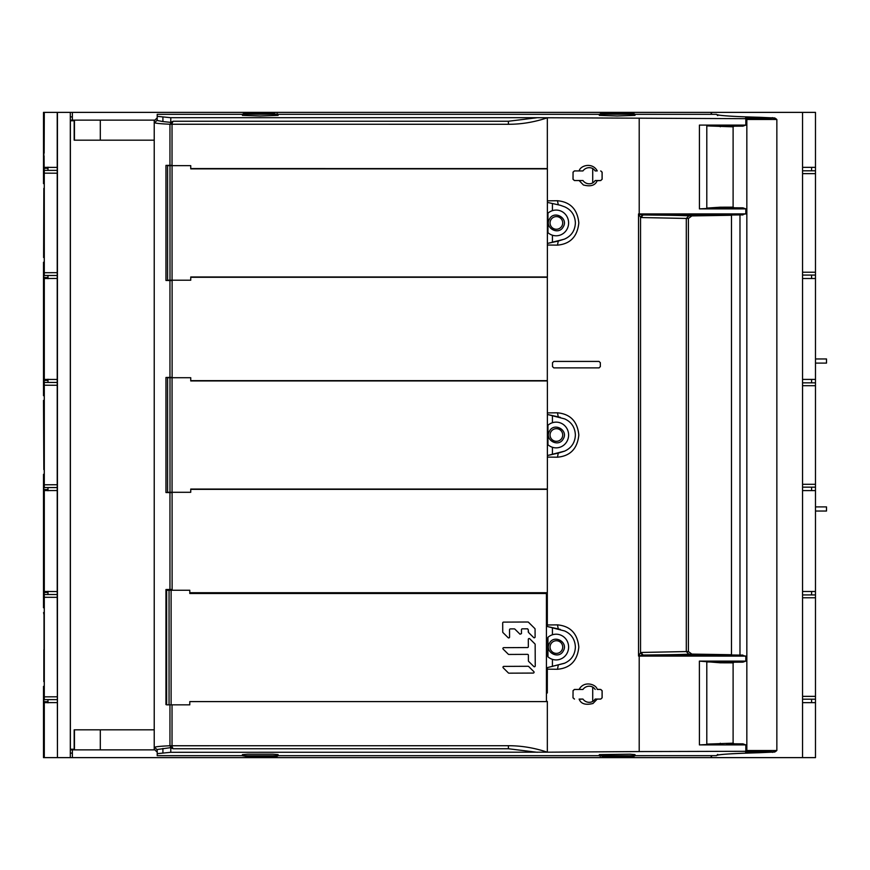 <?xml version="1.0" encoding="UTF-8"?>
<svg xmlns="http://www.w3.org/2000/svg" width="870" height="870" viewBox="0 0 870 870"><rect width="100%" height="100%" fill="white"/><g stroke="black" fill="none" stroke-linecap="round" stroke-linejoin="round"><path stroke-width="1.3" d="M547.382 168.878L190.748 168.878L190.748 165.648L167.584 165.648L167.584 280.216L190.748 280.216L190.748 276.986L547.382 276.986L547.382 168.878M43.87 153.109L43.5 183.624L43.5 112.371L44.294 112.371L44.163 153.109M57.442 112.371L70.307 112.371L70.307 757.629L57.442 757.629L57.442 112.371L44.294 112.371M57.235 275.485L44.272 275.485L44.272 170.379L44.294 272.712L57.224 272.658L57.224 112.371M57.224 167.399L44.294 167.355M57.442 757.629L57.224 597.342L44.294 597.288L44.294 696.848L57.224 696.794M44.294 490.571L44.294 591.491L43.87 575.429L43.5 607.76L43.5 474.302L43.87 506.634L44.294 490.571L57.224 490.528L57.224 597.342M57.224 490.528L57.224 385.269L44.294 385.214L44.294 484.786L57.224 484.731M57.224 379.472L44.294 379.429L43.87 363.366L43.5 395.698L43.5 262.24L43.87 294.571L44.294 278.509L57.224 278.465L57.224 385.269M57.224 278.465L57.224 272.658M57.376 595.341C57.376 591.295 57.366 591.295 57.355 595.341C57.376 591.295 57.366 591.295 57.355 595.341L57.355 608.271C57.366 612.328 57.376 612.328 57.376 608.271C57.366 612.328 57.376 612.328 57.376 608.271L57.355 595.341M57.376 486.721L57.376 473.791C57.376 469.746 57.366 469.746 57.355 473.791C57.376 469.746 57.366 469.746 57.355 473.791L57.355 486.721C57.366 490.767 57.376 490.767 57.376 486.721C57.366 490.767 57.376 490.767 57.376 486.721L57.376 486.721M57.376 383.278C57.376 379.233 57.366 379.233 57.355 383.278C57.376 379.233 57.366 379.233 57.355 383.278L57.355 396.209C57.366 400.254 57.376 400.254 57.376 396.209C57.366 400.254 57.376 400.254 57.376 396.209L57.355 383.278M57.376 274.659L57.376 261.729C57.376 257.672 57.366 257.672 57.355 261.729C57.376 257.672 57.366 257.672 57.355 261.729L57.355 274.659C57.366 278.704 57.376 278.704 57.376 274.659C57.366 278.704 57.376 278.704 57.376 274.659L57.376 274.659M57.376 171.205C57.376 167.16 57.366 167.16 57.355 171.205C57.376 167.16 57.366 167.16 57.355 171.205L57.355 184.135C57.366 188.181 57.376 188.181 57.376 184.135C57.366 188.181 57.376 188.181 57.376 184.135L57.355 171.205M57.355 685.864L57.355 698.795C57.366 702.84 57.376 702.84 57.376 698.795C57.366 702.84 57.376 702.84 57.376 698.795L57.376 685.864C57.376 681.819 57.366 681.819 57.355 685.864C57.376 681.819 57.366 681.819 57.355 685.864L57.355 685.864M57.224 757.629L43.5 757.629L43.5 686.376L43.87 718.707L44.294 702.645L57.224 702.601M70.318 749.222L74.178 749.222L74.178 729.832L154.229 729.832M154.229 140.168L74.178 140.168L74.178 120.778L70.383 120.778L70.383 749.222M44.294 272.712L44.272 275.485M44.272 170.379L57.235 170.379M57.224 173.206L44.294 173.152M43.848 183.624L44.087 155.904L44.25 183.624M44.294 379.429L44.294 278.509M43.848 262.24L43.859 289.96L43.859 262.24M43.848 395.698L44.087 367.966L44.25 395.698M57.235 487.559L44.272 487.559L44.272 382.441L57.235 382.441M44.272 382.441L44.294 385.214M44.294 484.786L44.272 487.559M57.224 591.535L44.294 591.491M43.848 474.302L43.859 502.033L43.859 474.302M43.848 607.76L44.25 592.459L47.98 592.459L47.98 594.514M57.235 699.621L44.272 699.621L44.272 594.514L57.235 594.514M44.272 594.514L44.294 597.288M44.294 696.848L44.272 699.621M44.294 757.629L44.294 702.645M43.848 686.376L43.859 714.096L43.859 686.376M43.859 649.792L43.859 681.656M43.783 612.48L43.783 613.959L43.609 612.48M43.837 649.792L43.837 681.656M44 681.656L44 612.48M43.5 400.407L43.837 469.593L43.5 400.407M43.837 400.407L43.859 469.593L43.859 400.407M47.98 702.84L47.98 701.677L44.25 701.677M47.98 699.621L47.98 701.677M44.033 220.208L43.859 257.52L44.152 230.811M44.152 256.171L44.12 230.811M44.12 257.52L44.12 256.171M44.033 257.52L44 188.344M44.011 220.208L44.033 225.656M44 225.656L44 257.52M43.609 257.52L43.837 188.344L43.783 257.52M44 469.593L44 400.407M44.152 681.656L44.152 612.48M44.152 257.52L44.152 188.344M44.033 469.593L44.12 400.407L44.152 468.234M44.12 469.593L44.12 468.234M47.98 278.704L47.98 277.541L44.25 277.541M47.98 275.485L47.98 277.541M47.98 379.233L47.98 380.397L44.25 380.397L47.98 380.397L47.98 382.441M47.98 167.16L47.98 170.379M44.25 168.323L47.98 168.323M47.98 490.767L47.98 489.603L44.25 489.603M47.98 487.559L47.98 489.603M47.98 591.295L47.98 592.459L44.25 592.459L43.859 580.04L44.25 607.76M44.25 592.459L47.98 592.459M44.152 680.307L44.152 654.947M44.12 681.656L44.12 680.307M44.033 681.656L44.033 612.48M44.12 612.48L44.12 654.947M44.152 469.593L44.152 400.407M547.382 380.951L190.748 380.951L190.748 377.71L167.584 377.71L167.584 492.289L190.748 492.289L190.748 489.049L547.382 489.049L547.382 380.951L190.748 380.951L190.748 377.71L167.584 377.71L167.584 492.289L190.748 492.289L190.748 489.049L547.382 489.049L547.382 380.951M72.373 116.895L70.307 116.895M711.519 755.693L711.519 757.629L802.553 757.629L802.553 112.371L70.307 112.371M70.318 120.125L154.893 120.125M711.171 112.371L711.171 114.307M72.373 112.371L72.373 120.125M711.519 757.629L70.307 757.629M72.373 753.105L70.307 753.105M70.318 749.875L154.893 749.875M711.171 755.693L711.171 757.629M72.373 749.875L72.373 757.629M802.553 167.344L815.484 167.344L815.484 173.641L802.553 173.641M811.601 170.792L811.601 167.344M802.553 382.854L815.484 382.854L815.484 385.704L802.553 385.704M802.553 484.296L815.484 484.296L815.484 487.146L802.553 487.146M815.484 484.296L815.484 385.704M802.553 594.928L815.484 594.928L815.484 490.582L802.553 490.582M802.553 757.629L815.484 757.629L815.484 699.208L802.553 699.208M815.484 699.208L815.484 594.928M802.553 696.359L815.484 696.359M815.484 597.777L802.553 597.777M811.601 702.655L811.601 699.208M802.553 379.418L815.484 379.418L815.484 382.854M811.601 382.854L811.601 379.418M802.553 170.792L815.484 170.792M802.553 272.223L815.484 272.223L815.484 275.072L802.553 275.072M815.484 272.223L815.484 173.641M815.484 275.072L815.484 278.509L802.553 278.509M811.601 278.509L811.601 275.072M811.601 490.582L811.601 487.146M815.484 487.146L815.484 490.582M811.601 594.928L811.601 591.491M711.519 112.371L711.519 114.307M815.484 167.344L815.484 112.371L802.553 112.371M815.484 379.418L815.484 278.509M802.553 591.491L815.484 591.491M815.484 702.655L802.553 702.655M815.484 511.038L826.5 511.038L826.5 506.895L815.484 506.895M815.484 363.105L826.5 363.105L826.5 358.962L815.484 358.962M635.002 114.318L716.151 114.329M751.245 119.484L753.975 119.484L753.975 118.722L537.345 117.7L170.781 117.7L157.209 116.341L157.209 114.318L242.425 114.318M278.106 114.318L599.321 114.318M157.209 116.341L157.209 120.495L157.209 117.809L154.229 120.789L154.229 749.211L157.209 752.191L157.209 749.853L154.697 747.352C154.98 746.743 160.058 746.21 169.954 745.753L171.292 748.026L173.086 748.744L171.629 745.753L170.215 745.775M717.761 754.442L717.271 755.28C719.175 754.344 733.214 753.485 759.401 752.724L759.238 752.713A106.684 3.708 180 0 0 716.478 755.66L635.002 755.682M599.321 755.682L278.106 755.682M242.425 755.682L157.209 755.682L157.209 753.659L170.781 752.3L547.328 752.191L547.328 701.427L546.436 701.427M716.01 114.318L716.478 114.329A106.684 3.708 -0 0 0 759.249 117.276L774.963 117.994L753.975 118.722M242.425 114.231L242.425 115.373L260.26 115.993L278.106 115.373L278.106 114.231L242.425 114.231L243.491 113.665L274.876 113.665M599.321 114.231L599.321 115.373L617.167 115.993L635.002 115.373L635.002 114.231L599.321 114.231L603.03 113.665M745.557 118.102L747.112 118.2M747.819 119.103L747.808 117.841L747.112 117.885M753.975 118.962L753.975 117.678L747.819 118.222M761.663 118.146L753.975 117.678M760.13 118.222L760.119 119.103M762.283 117.907L756.302 118.298L762.381 118.102M751.636 118.298L756.302 118.298M162.918 117.2L162.918 121.561L170.781 122.376L170.781 117.7M157.209 120.495L162.918 121.561M171.292 121.974L170.215 124.225L171.629 124.247L173.086 121.256L170.781 122.376M157.209 120.147L154.697 122.648C154.969 123.246 160.058 123.779 169.954 124.247L170.215 124.225M173.086 121.256L508.395 121.256L537.345 117.7M171.629 124.247L508.395 124.279C521.337 124.312 534.31 122.159 547.328 117.809L547.328 168.878L190.748 168.606M172.032 124.279L172.032 165.333L165.963 165.387L165.963 280.477L169.954 280.531L169.954 377.406L165.963 377.46L165.963 492.54L169.954 492.594L169.954 589.468L165.963 589.523L165.963 704.613L166.638 704.624M171.629 745.753L508.395 745.721C521.326 745.688 534.31 747.841 547.328 752.191L639.2 751.56L639.2 656.089L745.818 656.111L745.818 661.113L742.947 662.157L734.149 662.2A110.523 1.925 180 0 0 720.349 662.146L699.371 661.124L720.295 662.799L733.105 662.842L733.105 743.165L734.128 743.817L742.947 743.85L745.829 744.905L745.829 750.516L752.137 751.278L639.2 751.56M165.963 704.613L166.638 704.613M168.639 492.289L172.097 492.572L172.119 590.262L172.097 589.49L170.781 589.49L170.781 590.262M547.317 592.742L547.328 626.509L547.317 592.742L189.791 592.742M552.428 666.485L552.428 659.351A12.854 12.474 90 0 0 567.207 652.979A12.854 12.474 -90 0 0 552.428 634.785L552.428 627.661M552.428 634.785L552.428 634.785A12.898 12.898 0 0 0 547.959 637.297L547.785 656.448L547.785 637.688M552.428 659.351A12.898 12.898 0 0 1 547.959 656.839L547.785 656.448M547.306 692.988L547.339 669.171L557.474 669.269C570.307 668.106 577.43 660.711 578.822 647.073C577.473 633.49 570.35 626.085 557.474 624.867L558.268 628.945L547.328 626.509L564.663 630.967C571.449 634.056 575.026 639.428 575.385 647.073C575.026 654.708 571.449 660.08 564.663 663.168L547.317 667.627L547.306 692.988M546.436 701.394L547.317 701.394M170.781 589.49L168.639 589.523L168.639 590.262M165.963 589.523L168.639 589.523M172.032 589.468L169.954 589.468M172.032 492.605L169.954 492.594M168.639 492.54L165.963 492.54M168.639 280.216L172.119 280.531L172.119 377.71L170.781 377.71M190.748 380.647L547.328 380.647L190.748 380.668M552.428 454.412L552.428 447.278A12.854 12.474 90 0 0 567.207 440.916A12.854 12.474 -90 0 0 552.428 422.722L552.428 415.588M552.428 422.722L552.428 422.722A12.898 12.898 0 0 0 547.959 425.234L547.785 444.374L547.785 425.626M552.428 447.278A12.898 12.898 0 0 1 547.959 444.766L547.785 444.374M190.748 489.331L547.317 489.331M170.781 377.428L168.639 377.71M165.963 377.46L168.639 377.46M172.032 377.395L169.954 377.406M172.032 280.531L169.954 280.531M547.317 380.668L547.328 277.291L190.748 277.291M560.323 417.339L547.382 414.457L564.663 418.894C571.449 421.993 575.026 427.355 575.385 435C575.026 442.645 571.449 448.006 564.663 451.106L547.382 455.543L558.268 453.118L557.474 457.196C570.307 456.032 577.43 448.637 578.822 435C577.473 421.417 570.35 414.022 557.474 412.804L558.268 416.882M547.959 425.234L547.959 444.766M549.438 431.215C553.962 421.972 568.643 430.106 563.325 438.806C558.67 447.985 544.207 439.937 549.438 431.215M547.339 412.902L557.474 412.804M547.339 200.829L557.474 200.731L558.268 204.809L560.323 205.266L547.382 202.395L558.268 204.809M560.323 205.276L564.663 206.832C571.449 209.92 575.026 215.292 575.385 222.927C575.026 230.572 571.449 235.944 564.663 239.032L558.268 241.055L557.474 245.133C570.307 243.97 577.43 236.564 578.822 222.927C577.473 209.344 570.35 201.949 557.474 200.731M557.474 245.133L547.339 245.025M557.474 457.196L547.339 457.098M189.791 592.709L547.328 592.709L547.328 489.353L190.748 489.353M547.339 624.975L557.474 624.867M641.788 652.446L640.537 652.794L638.526 656.056L643.648 655.034A174.326 1.522 -0 0 0 688.79 654.142L686.299 651.554L641.788 652.446A2.588 1.903 -90.5 0 0 643.691 655.034M707.266 125.9L733.105 126.835L733.105 207.158L734.149 207.799L742.947 207.843L745.818 208.887L745.818 213.889L638.526 213.944L640.537 217.206L642.386 214.944L638.526 213.944L638.526 656.056L639.211 655.871M582.922 170.944A8.047 7.808 90 0 1 592.72 168.541L592.72 182.928A8.493 8.417 90 0 0 595.189 180.525L600.713 180.525L602.083 179.231L600.779 180.547L597.168 180.732C595.2 185.44 590.621 186.854 583.4 184.973L579.115 180.547L574.407 180.547L573.058 179.231L573.058 172.238L574.407 170.911L582.922 170.944L574.472 170.944M573.058 172.238L572.993 179.263L574.407 180.547M572.993 172.206L574.407 170.911M592.72 168.541A8.493 8.417 90 0 1 595.189 170.944L597.255 170.911C592.459 161.994 580.497 165.43 579.202 170.737L579.126 170.911M597.255 170.911L595.189 170.944M602.149 179.263L602.149 172.206L600.779 170.911M597.255 689.453L600.779 689.453L597.168 689.268C596.189 684.277 583.9 680.318 579.115 689.453L582.922 689.486A8.047 7.808 90 0 1 592.72 687.072A8.493 8.417 -90 0 1 595.189 689.475M602.149 697.794L600.779 699.088L597.255 699.088L592.981 703.493C585.586 705.298 580.997 703.895 579.202 699.262L582.922 699.056A8.047 7.808 90 0 0 592.72 701.459A8.493 8.417 -90 0 0 595.189 699.056L600.713 699.056L602.149 697.794L602.149 690.736L600.779 689.453M579.126 699.088L582.922 699.056M572.993 697.794L573.058 690.769L572.993 697.794L574.407 699.088M572.993 690.736L574.407 689.453L579.115 689.453M552.504 362.714L552.504 366.596L553.798 367.89L552.515 366.585L552.504 362.714L553.798 361.42L599.06 361.42L553.809 361.431L552.515 362.725M600.354 362.714L599.049 361.431L600.343 362.725L600.343 366.585L600.343 362.725M599.06 367.89L600.354 366.596L599.049 367.879L553.798 367.89L599.06 367.89M642.386 655.056L640.537 652.794L640.537 217.206L641.788 217.554A2.588 1.903 90.5 0 1 643.691 214.966L642.386 214.944M745.818 213.889L739.979 214.912L739.979 655.088L731.474 654.979L731.474 215.02L739.979 214.912M745.818 208.887L699.426 208.887M752.18 118.722L745.829 119.484L745.829 125.095L699.415 125.095L699.426 208.876L719.947 207.854M748.809 119.484L750.723 119.484M753.714 119.484L759.706 119.484M773.18 119.484L776.127 118.798L772.364 117.646M765.056 119.484L769.635 119.484M775.42 119.484L776.225 119.288M745.829 750.516L776.856 750.516L776.856 119.484L745.829 119.484M751.223 750.516L759.521 750.516M753.67 750.516L753.975 751.278L774.952 752.006L759.575 752.702M748.798 750.516L750.429 750.516M765.176 750.516L769.765 750.516M773.136 750.516L776.127 751.201L772.419 752.354M679.231 214.933L679.231 213.889M731.474 215.271L691.867 215.912L688.398 218.479L688.398 651.521L691.867 654.088L688.844 654.142M731.474 654.729L691.867 654.088M643.8 214.977A174.326 1.522 180 0 1 688.79 215.858L691.867 215.912M641.788 217.554L686.299 218.446L688.844 215.858M688.398 218.479L686.299 218.446L686.299 651.554L688.398 651.521M739.979 655.088L745.818 656.111M731.474 654.979L731.474 215.02M733.105 126.835L734.128 126.183L727.157 126.15A110.512 1.903 0.1 0 0 726.928 126.15A110.512 1.903 -179.9 0 0 726.668 126.15L720.36 126.128L720.295 126.77M745.829 125.095L742.947 126.15L734.128 126.183M733.105 662.842L734.149 662.2M742.947 207.843L720.349 207.854A110.523 1.925 -0 0 0 734.149 207.799M733.105 207.158L720.295 207.201L720.371 207.854M719.566 207.854L699.426 208.876M720.295 207.201L707.256 208.06M742.947 126.15L719.784 126.128M699.415 744.905L745.829 744.905M745.818 661.113L699.382 661.113L699.415 744.916L719.784 743.872L699.426 744.916M635.002 755.769L599.321 755.769L599.321 754.627L629.782 754.192L635.002 754.627L635.002 755.769L633.936 756.334L603.03 756.334L631.294 756.334M761.663 751.854L760.826 751.811M762.283 752.093L747.819 751.778M747.819 750.897L747.602 752.224L753.975 752.322L760.347 752.224L760.119 750.897M760.13 751.778L760.826 752.115M278.106 755.769L242.425 755.769L242.425 754.627L247.645 754.192L272.886 754.192L278.106 754.627L278.106 755.769L277.041 756.334L245.655 756.334M716.478 755.671L717.761 754.388M170.781 752.3L170.781 747.624L157.209 749.505L157.209 753.659M162.918 748.439L162.918 752.8M173.086 748.744L508.395 748.744L537.345 752.3M154.229 749.211L154.229 120.789M601.975 756.334L633.936 756.334L601.975 756.334M759.836 750.516L758.346 750.516M753.975 750.516L753.115 750.516M750.016 750.516L748.983 750.516M750.473 750.516L748.113 750.516M746.286 751.854L745.666 752.093M753.975 751.038L753.975 752.322M246.134 756.334L242.425 755.769M722.992 662.146L742.947 662.157M720.371 662.146L720.295 662.799M733.105 743.165L707.266 744.1M719.784 743.872L720.295 743.23M731.953 743.817L732.42 743.817A110.523 1.903 179.9 0 0 732.649 743.817L734.128 743.817M731.953 743.828A110.512 1.903 179.9 0 1 731.735 743.828L727.32 743.85A110.512 1.903 179.9 0 1 727.102 743.85A110.512 1.903 -0.1 0 1 726.602 743.85L742.947 743.85M719.566 662.146L707.256 661.939M717.761 115.612L716.478 114.329M564.369 663.31L547.328 667.627L547.339 669.171M547.959 637.297L547.959 656.839M549.438 643.289C553.962 634.045 568.643 642.169 563.325 650.88C558.67 660.047 544.207 652 549.438 643.289M564.369 451.236L558.268 453.118M558.268 628.945L560.323 629.401M190.748 277.258L547.317 277.258M168.639 280.477L165.963 280.477M172.032 165.333L170.781 165.648M547.785 232.312L547.785 213.552L547.959 232.703A12.898 12.898 0 0 0 552.428 235.215A12.854 12.474 -90 0 0 567.207 228.843A12.854 12.474 90 0 0 552.548 210.616A12.854 12.474 -90 0 0 552.428 210.649L552.428 203.515M552.428 210.649A12.898 12.898 0 0 0 547.959 213.161L547.785 213.552M552.428 242.338L552.428 235.215M170.781 165.354L168.639 165.648M165.963 165.387L168.639 165.387M190.748 168.573L547.317 168.606M564.369 239.174L547.382 243.469L558.268 241.055M547.959 213.161L547.959 232.703M549.427 219.153C553.962 209.909 568.643 218.033 563.325 226.744C558.67 235.911 544.207 227.864 549.427 219.153M602.083 179.231L602.083 172.238L600.713 170.944M595.189 180.525L597.255 180.547M592.72 182.928A8.047 7.808 90 0 1 582.922 180.514L579.115 180.547M574.472 180.514L582.922 180.514M602.083 697.762L602.083 690.769L600.713 689.475M595.189 699.056L597.255 699.088M573.058 697.762L574.472 699.056M573.058 690.769L574.407 689.453M582.922 689.486L574.472 689.486M592.72 701.459L592.72 687.072M631.294 113.665L600.387 113.665L633.936 113.665L635.002 114.231M753.409 119.484L751.778 119.484M749.309 119.484L750.244 119.484M746.286 118.146L745.666 117.907M752.648 119.484L753.975 119.484M758.76 119.484L759.836 119.484M533.821 671.607A0.848 0.848 0 0 1 533.223 673.065A0.848 0.848 0 0 0 533.821 671.607L528.688 666.518A0.848 0.848 0 0 0 528.079 666.279L503.839 666.387A0.848 0.848 0 0 0 503.241 667.845L508.374 672.934A0.848 0.848 0 0 0 508.972 673.173L533.223 673.065M527.524 654.36L508.885 654.447A0.848 0.848 0 0 1 508.287 654.196A0.848 0.848 0 0 0 508.885 654.447L527.524 654.36A0.848 0.848 0 0 1 528.384 655.208L528.405 660.808A0.848 0.848 0 0 0 528.655 661.418L533.788 666.496A0.848 0.848 0 0 0 535.246 665.887A0.848 0.848 0 0 1 533.788 666.496M503.154 649.118A0.848 0.848 0 0 1 503.752 647.661A0.848 0.848 0 0 0 503.154 649.118L508.287 654.196M528.329 643.039L528.34 646.693A0.848 0.848 0 0 1 527.492 647.552L503.752 647.661M534.887 643.854A0.848 0.848 0 0 1 535.148 644.463A0.848 0.848 0 0 0 534.887 643.854L529.765 638.776A0.848 0.848 0 0 0 528.308 639.385L528.34 646.693M535.072 629.13L535.104 636.938A0.848 0.848 0 0 1 533.658 637.547A0.848 0.848 0 0 0 535.104 636.938L535.072 629.13A0.848 0.848 0 0 0 534.822 628.531L528.481 622.246A0.848 0.848 0 0 0 527.872 622.006A0.848 0.848 0 0 1 528.481 622.246M502.686 622.974L502.729 631.99A0.848 0.848 0 0 0 502.98 632.588A0.848 0.848 0 0 1 502.729 631.99L502.697 622.974A0.848 0.848 0 0 1 503.534 622.115L527.872 622.006M509.57 637.057A0.848 0.848 0 0 1 508.113 637.666A0.848 0.848 0 0 0 509.57 637.057L509.537 629.75A0.848 0.848 0 0 1 510.385 628.901L514.29 628.879L510.385 628.901M509.548 633.404L509.537 629.75M520.021 634.208L514.888 629.13L520.021 634.208L521.467 633.621L521.456 629.695A0.848 0.848 0 0 1 522.304 628.847L527.405 628.825L528.264 629.684L528.525 632.468A0.848 0.848 0 0 1 528.394 632.294M521.456 631.098L521.456 629.695M524.719 628.825L527.405 628.814A0.848 0.848 0 0 1 527.731 628.879M528.264 630.772L528.275 631.87A0.848 0.848 0 0 0 528.308 632.098M546.436 593.492L189.791 593.492L189.791 590.262L166.638 590.262L166.638 704.83L189.791 704.83L189.791 701.601L546.436 701.601L546.436 593.492M528.384 655.208L528.405 660.808M535.246 665.887L535.148 644.463M514.29 628.879A0.848 0.848 0 0 1 514.888 629.13M528.525 632.468L533.658 637.547M502.98 632.588L508.113 637.666M172.064 165.648L172.064 280.216M169.998 280.216L169.998 165.648M47.98 380.397L44.25 380.397M172.064 377.71L172.064 492.289L172.064 377.71M169.998 492.289L169.998 377.71L169.998 492.289M508.395 124.279L508.395 121.256M169.954 124.247L169.954 165.333M169.954 704.83L169.954 745.753M172.032 704.83L172.032 745.721M561.933 438.034A6.329 6.329 0 0 1 553.353 440.546A6.329 6.329 0 0 1 550.83 431.966A6.329 6.329 0 0 1 559.421 429.454A6.329 6.329 0 0 1 561.933 438.034M639.211 214.129L639.2 118.44M643.637 214.977A835.396 7.351 -0 0 1 742.915 214.912M746.841 750.516L746.841 119.484M752.115 751.278A20.695 0.707 -0 0 1 753.975 751.278M742.915 655.088A835.396 7.351 180 0 1 643.637 655.023M706.799 125.911L706.799 208.05M508.395 748.744L508.395 745.721M751.647 751.702L749.853 751.723M757.476 750.995L758.096 752.278M706.799 661.95L706.799 744.089M561.933 650.097A6.329 6.329 0 0 1 553.353 652.62A6.329 6.329 0 0 1 550.83 644.039A6.329 6.329 0 0 1 559.421 641.516A6.329 6.329 0 0 1 561.933 650.097M558.268 665.191L557.474 669.269M561.933 225.961A6.329 6.329 0 0 1 553.353 228.484A6.329 6.329 0 0 1 550.83 219.903A6.329 6.329 0 0 1 559.421 217.38A6.329 6.329 0 0 1 561.933 225.961M757.476 119.005L758.096 117.722M171.107 590.262L171.107 704.83M169.052 704.83L169.052 590.262M100.311 729.832L100.311 749.875M74.45 729.832L74.45 749.875M74.45 120.125L74.45 140.168M100.311 120.125L100.311 140.168M643.387 214.977L743.013 214.912M720.197 207.854L727.45 207.854M632.349 756.334L633.936 756.334M599.321 755.769L600.387 756.334M749.875 751.723L745.568 751.897M762.381 751.897L756.291 751.702M720.175 743.872L722.426 743.872M759.358 117.276C738.641 116.732 725.297 116.036 719.316 115.166L717.271 114.72L717.761 115.558M278.106 114.231L277.041 113.665M632.349 113.665L633.936 113.665"/></g></svg>
